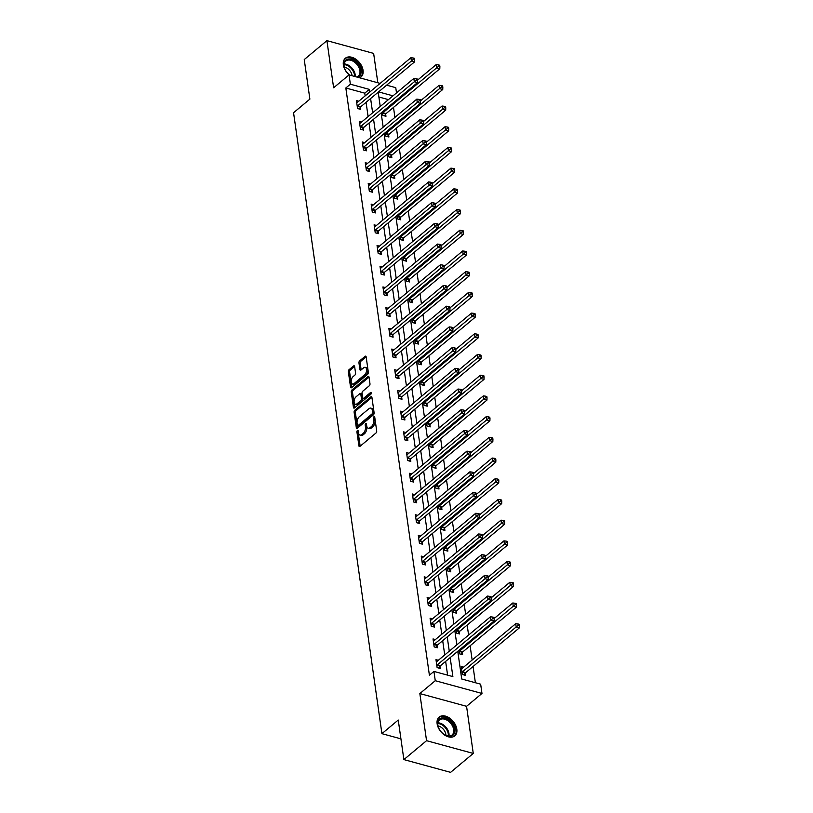 <?xml version="1.0" encoding="UTF-8"?>
<svg xmlns="http://www.w3.org/2000/svg" width="813" height="813" viewBox="0 0 813 813"><rect width="100%" height="100%" fill="white"/><g stroke="black" fill="none" stroke-linecap="round" stroke-linejoin="round"><path stroke-width="1.22" d="M357.415 430.534A1.077 0.589 -74.7 0 0 356.927 431.967L358.899 445.809A1.535 0.843 -74.7 0 0 359.376 446.55A1.535 0.843 -74.7 0 0 359.966 446.367L375.992 433.004A1.535 0.843 -74.7 0 0 376.693 430.961L374.732 417.12A1.077 0.589 -74.7 0 0 373.482 418.156L373.736 419.945A4.919 2.703 -74.7 0 1 371.48 426.49L370.149 427.608A4.919 2.703 -74.7 0 1 368.259 428.187A4.919 2.703 -74.7 0 1 366.704 425.809L366.45 424.02A1.077 0.589 -74.7 0 0 365.2 425.057L365.454 426.855A4.919 2.703 -74.7 0 1 363.208 433.4L361.866 434.508A4.919 2.703 -74.7 0 1 359.976 435.087A4.919 2.703 -74.7 0 1 358.421 432.719L358.167 430.931A1.077 0.589 -74.7 0 0 357.415 430.534M358.259 431.561A1.077 0.589 -74.7 0 0 358.187 432.313L360.159 446.154A1.535 0.843 -74.7 0 0 360.169 446.205M374.823 417.75A1.077 0.589 -74.7 0 0 374.742 418.502L374.996 420.291L373.736 419.945M366.541 424.66A1.077 0.589 -74.7 0 0 366.47 425.402L366.724 427.201L365.454 426.855M359.661 77.814A12.215 8.028 50.2 0 0 361.033 76.981A12.215 8.028 50.2 0 0 363.055 70.284A12.215 8.028 50.2 0 0 355.759 59.166A12.215 8.028 50.2 0 0 345.383 58.221A12.215 8.028 50.2 0 0 343.36 64.908A12.215 8.028 50.2 0 0 349.255 74.969M437.13 723.804A12.215 8.028 50.2 0 0 444.426 734.932A12.215 8.028 50.2 0 0 454.802 735.867A12.215 8.028 50.2 0 0 456.825 729.18A12.215 8.028 50.2 0 0 449.528 718.052A12.215 8.028 50.2 0 0 439.152 717.107A12.215 8.028 50.2 0 0 437.13 723.804M354.631 366.511A1.535 0.843 -74.7 0 0 354.143 365.769A1.535 0.843 -74.7 0 0 353.553 365.952L349.062 369.691A1.535 0.843 -74.7 0 0 348.35 371.744L350.545 387.12A1.535 0.843 -74.7 0 0 351.023 387.852A1.535 0.843 -74.7 0 0 351.612 387.679L367.639 374.315A1.535 0.843 -74.7 0 0 368.34 372.263L366.155 356.897A1.535 0.843 -74.7 0 0 365.667 356.155A1.535 0.843 -74.7 0 0 365.078 356.328L359.651 360.86A1.535 0.843 -74.7 0 0 358.95 362.903L359.885 369.488A1.535 0.843 -74.7 0 0 360.372 370.23A1.535 0.843 -74.7 0 0 360.962 370.047L363.655 367.801A4.116 2.256 -74.7 0 1 365.23 367.313A4.116 2.256 -74.7 0 1 366.561 370.545A4.116 2.256 -74.7 0 1 364.641 374.773L354.092 383.573A4.116 2.256 -74.7 0 1 352.517 384.051A4.116 2.256 -74.7 0 1 351.186 380.819A4.116 2.256 -74.7 0 1 353.106 376.602L354.864 375.128A1.535 0.843 -74.7 0 0 355.566 373.086L354.631 366.511M365.159 95.883L364.773 93.16L345.83 87.987L350.362 84.206L349.041 74.908L380.128 83.393M403.878 759.596L426.551 740.684L473.268 753.438L450.595 772.35L403.878 759.596L398.248 720.044L381.917 733.661L293.554 112.733L309.875 99.115L304.245 59.562L326.917 40.65L333.625 87.774L349.041 74.908M473.268 753.438L466.56 706.314L419.843 693.57L426.551 740.684M419.843 693.57L435.26 680.705L433.939 671.416L452.871 676.589L450.178 657.615M345.83 87.987L429.396 675.197L433.939 671.416M354.824 410.219A1.535 0.843 -74.7 0 0 354.122 412.262L356.307 427.638A1.535 0.843 -74.7 0 0 356.795 428.38A1.535 0.843 -74.7 0 0 357.385 428.197L373.411 414.833A1.535 0.843 -74.7 0 0 374.112 412.78L371.927 397.415A1.535 0.843 -74.7 0 0 371.439 396.673A1.535 0.843 -74.7 0 0 370.85 396.856L354.824 410.219L356.084 410.565A1.535 0.843 -74.7 0 0 355.383 412.608L357.568 427.984A1.535 0.843 -74.7 0 0 357.578 428.034M353.421 407.374L351.236 391.998A1.535 0.843 -74.7 0 1 351.938 389.955L367.964 376.592A1.535 0.843 -74.7 0 1 368.553 376.409A1.535 0.843 -74.7 0 1 369.041 377.151L369.976 383.736A1.535 0.843 -74.7 0 1 369.275 385.779L362.771 391.195A1.535 0.843 -74.7 0 0 362.07 393.238L362.689 397.608A1.535 0.843 -74.7 0 0 363.177 398.35A1.535 0.843 -74.7 0 0 363.767 398.167L370.535 392.527A1.077 0.589 -74.7 0 1 370.789 394.346L354.498 407.933A1.535 0.843 -74.7 0 1 353.909 408.116A1.535 0.843 -74.7 0 1 353.421 407.374L354.692 407.72L352.496 392.344L351.236 391.998M377.821 82.763L373.634 53.404L326.917 40.65M381.917 733.661L400.921 738.844M447.597 675.146L445.646 661.396M444.721 654.953L442.699 640.695M441.774 634.252L439.752 619.984M438.827 613.541L436.805 599.283M435.88 592.84L433.857 578.571M432.933 572.128L430.91 557.86M429.986 551.427L427.963 537.159M427.038 530.716L425.016 516.448M424.091 510.005L422.069 495.747M421.144 489.304L419.122 475.036M418.207 468.593L416.175 454.335M415.26 447.892L413.228 433.624M412.313 427.181L410.28 412.923M409.366 406.48L407.333 392.212M406.419 385.769L404.386 371.511M403.472 365.067L401.439 350.799M400.524 344.356L398.492 330.098M397.577 323.655L395.545 309.387M394.63 302.944L392.598 288.686M391.683 282.243L389.651 267.975M388.736 261.532L386.703 247.264M385.789 240.831L383.756 226.563M382.842 220.12L380.809 205.852M379.895 199.409L377.862 185.151M376.947 178.708L374.915 164.439M374 157.996L371.968 143.738M371.053 137.295L369.021 123.027M368.106 116.584L366.074 102.326M438.329 660.288L435.981 659.648L437.12 667.605L440.28 668.469L439.975 666.325M435.382 639.577L433.034 638.937L434.172 646.904L437.333 647.768L437.028 645.613M432.435 618.876L430.087 618.236L431.225 626.193L434.386 627.057L434.081 624.912M429.488 598.165L427.14 597.525L428.278 605.492L431.439 606.356L431.134 604.201M426.54 577.464L424.193 576.824L425.331 584.781L428.492 585.645L428.187 583.5M423.593 556.753L421.256 556.112L422.384 564.08L425.545 564.944L425.24 562.789M420.656 536.052L418.309 535.411L419.437 543.369L422.597 544.232L422.293 542.088M417.709 515.34L415.362 514.7L416.49 522.668L419.65 523.521L419.345 521.377M414.762 494.639L412.415 493.989L413.543 501.956L416.703 502.82L416.398 500.676M411.815 473.928L409.467 473.288L410.595 481.255L413.756 482.109L413.451 479.965M408.868 453.217L406.52 452.577L407.648 460.544L410.809 461.408L410.504 459.254M405.921 432.516L403.573 431.876L404.701 439.843L407.862 440.697L407.557 438.553M402.974 411.805L400.626 411.165L401.754 419.132L404.915 419.996L404.61 417.841M400.026 391.104L397.679 390.464L398.807 398.421L401.968 399.285L401.663 397.14M397.079 370.393L394.732 369.752L395.86 377.72L399.02 378.584L398.716 376.429M394.132 349.692L391.785 349.051L392.913 357.009L396.073 357.872L395.768 355.728M391.185 328.98L388.838 328.34L389.966 336.308L393.126 337.171L392.821 335.017M388.238 308.279L385.89 307.639L387.018 315.596L390.179 316.46L389.874 314.316M385.291 287.568L382.943 286.928L384.071 294.895L387.232 295.759L386.927 293.605M382.344 266.867L379.996 266.227L381.124 274.184L384.285 275.048L383.98 272.904M379.397 246.156L377.049 245.516L378.177 253.483L381.338 254.347L381.033 252.193M376.449 225.455L374.102 224.815L375.23 232.772L378.391 233.636L378.086 231.492M373.502 204.744L371.155 204.104L372.283 212.071L375.443 212.925L375.139 210.78M370.555 184.033L368.208 183.392L369.336 191.36L372.496 192.224L372.191 190.069M367.608 163.332L365.261 162.691L366.389 170.659L369.549 171.513L369.244 169.368M364.661 142.621L362.313 141.98L363.441 149.948L366.602 150.812L366.297 148.657M361.714 121.92L359.366 121.279L360.494 129.247L363.655 130.1L363.35 127.956M358.767 101.208L356.419 100.568L357.547 108.536L360.708 109.399L360.403 107.245M475.381 682.727L473.064 666.477M472.15 660.034L470.117 645.776M468.593 635.044L467.17 625.065M465.646 614.343L464.223 604.364M462.699 593.632L461.276 583.653M459.752 572.931L458.329 562.952M456.804 552.22L455.382 542.241M453.857 531.509L452.435 521.54M450.91 510.808L449.487 500.828M447.963 490.097L446.54 480.127M445.016 469.396L443.593 459.416M442.069 448.685L440.646 438.705M439.122 427.984L437.709 418.004M436.175 407.272L434.762 397.293M433.227 386.571L431.815 376.592M430.28 365.86L428.868 355.881M427.333 345.159L425.921 335.18M424.386 324.448L422.973 314.468M421.439 303.747L420.026 293.767M418.492 283.036L417.079 273.056M415.545 262.335L414.132 252.355M412.598 241.624L411.185 231.644M409.65 220.912L408.238 210.943M406.703 200.211L405.291 190.232M403.756 179.5L402.344 169.531M400.809 158.799L399.396 148.82M397.862 138.088L396.449 128.108M394.915 117.387L393.502 107.407M388.451 99.613L378.888 97.011M463.593 667.178L461.245 666.538L462.373 674.505L465.534 675.369L465.229 673.215M458.928 650.309L459.426 653.794L462.587 654.658L462.282 652.514M455.981 629.608L456.479 633.093L459.64 633.947L459.335 631.803M453.034 608.896L453.532 612.382L456.693 613.246L456.388 611.091M450.087 588.195L450.585 591.681L453.745 592.535L453.441 590.39M447.14 567.484L447.638 570.97L450.798 571.834L450.493 569.679M444.193 546.783L444.691 550.269L447.851 551.123L447.546 548.978M441.246 526.072L441.744 529.558L444.904 530.422L444.599 528.267M438.309 505.371L438.796 508.847L441.957 509.71L441.652 507.566M435.362 484.66L435.849 488.146L439.01 489.009L438.705 486.855M432.414 463.949L432.902 467.434L436.063 468.298L435.758 466.154M429.467 443.248L429.955 446.733L433.116 447.597L432.811 445.443M426.52 422.536L427.008 426.022L430.168 426.886L429.864 424.742M423.573 401.835L424.061 405.321L427.221 406.185L426.916 404.031M420.626 381.124L421.114 384.61L424.274 385.474L423.969 383.33M417.679 360.423L418.167 363.909L421.327 364.763L421.022 362.618M414.732 339.712L415.219 343.198L418.38 344.062L418.075 341.917M411.785 319.011L412.272 322.497L415.433 323.35L415.128 321.206M408.837 298.3L409.325 301.786L412.486 302.649L412.181 300.495M405.89 277.599L406.378 281.085L409.539 281.938L409.234 279.794M402.943 256.888L403.431 260.373L406.591 261.237L406.287 259.083M399.996 236.187L400.494 239.662L403.644 240.526L403.339 238.382M397.049 215.475L397.547 218.961L400.697 219.825L400.392 217.671M394.102 194.774L394.6 198.25L397.75 199.114L397.445 196.97M391.155 174.063L391.653 177.549L394.803 178.413L394.498 176.258M388.208 153.352L388.705 156.838L391.856 157.702L391.551 155.557M385.26 132.651L385.758 136.137L388.909 137.001L388.604 134.846M382.313 111.94L382.811 115.426L385.962 116.289L385.657 114.145M386.632 85.172L395.758 87.662L396.51 92.895M457.77 651.284L461.713 678.997L480.656 684.17L481.977 693.459L435.26 680.705M466.56 706.314L481.977 693.459M369.691 92.103L369.305 89.369L350.362 84.206M449.264 651.172L447.231 636.904M446.317 630.471L444.284 616.203M443.37 609.76L441.337 595.492M440.422 589.049L438.39 574.791M437.475 568.348L435.443 554.08M434.528 547.637L432.496 533.379M431.581 526.936L429.549 512.668M428.634 506.225L426.601 491.967M425.687 485.524L423.654 471.255M422.74 464.812L420.707 450.554M419.793 444.111L417.76 429.843M416.845 423.4L414.813 409.142M413.898 402.699L411.866 388.431M410.951 381.988L408.919 367.72M408.004 361.287L405.972 347.019M405.057 340.576L403.024 326.308M402.11 319.865L400.077 305.607M399.163 299.164L397.13 284.896M396.216 278.453L394.183 264.195M393.268 257.751L391.236 243.483M390.321 237.04L388.289 222.782M387.374 216.339L385.342 202.071M384.427 195.628L382.395 181.37M381.48 174.927L379.447 160.659M378.533 154.216L376.5 139.958M375.586 133.515L373.553 119.247M372.639 112.804L370.606 98.546M378.208 92.204L380.23 106.473M381.155 112.916L383.177 127.174M384.092 133.617L386.124 147.885M387.039 154.328L389.071 168.586M389.986 175.029L392.018 189.297M392.933 195.74L394.966 209.998M395.88 216.441L397.913 230.709M398.827 237.152L400.86 251.42M401.774 257.853L403.807 272.121M404.722 278.564L406.754 292.832M407.669 299.275L409.701 313.533M410.616 319.976L412.648 334.245M413.563 340.688L415.595 354.946M416.51 361.389L418.543 375.657M419.457 382.1L421.49 396.358M422.404 402.801L424.437 417.069M425.351 423.512L427.384 437.77M428.299 444.213L430.331 458.481M431.246 464.924L433.278 479.182M434.193 485.625L436.225 499.893M437.14 506.336L439.172 520.605M440.087 527.037L442.12 541.306M443.034 547.749L445.067 562.017M445.981 568.46L448.014 582.718M448.928 589.161L450.961 603.429M451.876 609.872L453.908 624.13M454.823 630.573L456.855 644.841M392.984 95.832L378.573 91.899M364.773 93.16L369.305 89.369M359.976 435.087L361.246 435.433A4.919 2.703 -74.7 0 0 363.126 434.853L361.866 434.508M366.724 427.201A4.919 2.703 -74.7 0 1 364.468 433.746L363.126 434.853M368.259 428.187L369.519 428.532A4.919 2.703 -74.7 0 0 371.409 427.953L370.149 427.608M374.996 420.291A4.919 2.703 -74.7 0 1 372.74 426.835L371.409 427.953M371.917 397.354L356.084 410.565M357.354 425.158A1.077 0.589 -74.7 0 0 358.106 425.555L372.171 413.827A1.077 0.589 -74.7 0 0 372.659 412.394L372.395 410.504A4.919 2.703 -74.7 0 0 370.84 408.136A4.919 2.703 -74.7 0 0 368.95 408.705L359.336 416.723A4.919 2.703 -74.7 0 0 357.08 423.268L357.354 425.158M357.69 425.677L358.95 426.022A1.077 0.589 -74.7 0 0 359.366 425.9L358.106 425.555M370.84 408.136L372.1 408.482A4.919 2.703 -74.7 0 1 373.655 410.85L373.919 412.74A1.077 0.589 -74.7 0 1 373.431 414.173L359.366 425.9M369.031 377.1L353.208 390.301A1.535 0.843 -74.7 0 0 352.496 392.344M363.177 398.35L364.437 398.695A1.535 0.843 -74.7 0 0 365.027 398.512L371.287 393.289M356.033 396.825A4.116 2.256 -74.7 0 0 354.112 401.043A4.116 2.256 -74.7 0 0 355.444 404.274A4.116 2.256 -74.7 0 0 357.019 403.787L360.738 400.687A1.535 0.843 -74.7 0 0 361.439 398.644L360.82 394.285A1.535 0.843 -74.7 0 0 360.342 393.543A1.535 0.843 -74.7 0 0 359.742 393.726L356.033 396.825M355.444 404.274L356.704 404.62A4.116 2.256 -74.7 0 0 358.289 404.132L357.019 403.787M360.342 393.543L361.602 393.888A1.535 0.843 -74.7 0 1 362.09 394.63L362.71 398.99A1.535 0.843 -74.7 0 1 361.998 401.033L358.289 404.132M352.517 384.051L353.777 384.397A4.116 2.256 -74.7 0 0 355.362 383.909L354.092 383.573M365.23 367.313L366.49 367.659A4.116 2.256 -74.7 0 1 367.822 370.891A4.116 2.256 -74.7 0 1 365.901 375.118L355.362 383.909M366.145 356.836L360.911 361.206A1.535 0.843 -74.7 0 0 360.21 363.248L361.145 369.834A1.535 0.843 -74.7 0 0 361.155 369.885M354.62 366.45L350.322 370.037A1.535 0.843 -74.7 0 0 349.62 372.09L351.805 387.455A1.535 0.843 -74.7 0 0 351.816 387.516M464.091 674.973L465.351 673.022A1.565 0.864 105.3 0 1 465.676 672.646L519.365 627.87L516.204 627.006L515.727 623.693L462.048 668.469A1.565 0.864 105.3 0 1 461.693 668.652L461.55 668.682M462.069 672.351L462.191 672.168A1.565 0.864 105.3 0 1 462.516 671.782L518.186 625.288L519.446 625.634L519.263 624.303L518.003 623.957L518.186 625.288M515.727 623.693L518.003 623.957M519.446 625.634L519.365 627.87M437.262 664.892L440.412 665.756L494.101 620.98L490.95 620.116L437.262 664.892A1.565 0.864 -74.7 0 0 436.937 665.268L436.815 665.461M492.932 618.388L494.192 618.734L494.009 617.413L492.739 617.067L492.932 618.388L490.95 620.116L490.473 616.793L436.784 661.579A1.565 0.864 -74.7 0 1 436.439 661.762L436.296 661.792M440.412 665.756A1.565 0.864 -74.7 0 0 440.097 666.132L438.837 668.083M494.101 620.98L494.192 618.734M492.739 617.067L490.473 616.793M440.89 718.174A10.569 6.941 -129.8 0 1 452.993 724.627A10.569 6.941 -129.8 0 1 451.622 736.019A10.569 6.941 -129.8 0 1 444.935 734.952A10.569 6.941 -129.8 0 1 438.288 726.985A10.569 6.941 -129.8 0 1 440.89 718.174M444.752 734.85A9.786 6.433 50.2 0 0 450.768 735.735A9.786 6.433 50.2 0 0 452.069 734.993A9.786 6.433 50.2 0 0 451.428 724.251A9.786 6.433 50.2 0 0 440.829 719.21A9.786 6.433 50.2 0 0 439.528 719.952A9.786 6.433 50.2 0 0 438.359 727.178M438.024 725.958A7.703 5.061 -129.8 0 1 445.89 735.399M454.061 736.395A12.134 7.967 50.2 0 0 453.217 723.072A12.134 7.967 50.2 0 0 440.097 716.853A12.134 7.967 50.2 0 0 438.512 717.747M349.692 75.091A10.569 6.941 -129.8 0 1 344.509 68.089A10.569 6.941 -129.8 0 1 343.96 65.883A10.569 6.941 -129.8 0 1 351.206 59.247A10.569 6.941 -129.8 0 1 361.002 70.528A10.569 6.941 -129.8 0 1 357.537 77.235M356.592 76.971A9.786 6.433 50.2 0 0 358.299 76.097A9.786 6.433 50.2 0 0 359.915 70.741A9.786 6.433 50.2 0 0 354.072 61.818A9.786 6.433 50.2 0 0 345.759 61.066A9.786 6.433 50.2 0 0 344.133 66.432A9.786 6.433 50.2 0 0 344.58 68.292M344.245 67.073A7.703 5.061 -129.8 0 1 352.049 75.446A7.703 5.061 -129.8 0 1 352.08 75.741M360.281 77.499A12.134 7.967 50.2 0 0 362.263 70.873A12.134 7.967 50.2 0 0 355.037 59.837A12.134 7.967 50.2 0 0 344.732 58.861M461.144 654.262L462.404 652.321A1.565 0.864 105.3 0 1 462.729 651.945L516.418 607.159L513.257 606.305L512.779 602.982L494.162 618.51M459.121 651.65L459.243 651.457A1.565 0.864 105.3 0 1 459.569 651.081L515.239 604.577L516.499 604.923L516.316 603.602L515.056 603.256L515.239 604.577M512.779 602.982L515.056 603.256M516.499 604.923L516.418 607.159M458.197 633.561L459.457 631.61A1.565 0.864 105.3 0 1 459.782 631.234L513.47 586.458L510.31 585.594L509.842 582.271L491.215 597.809M456.174 630.939L456.296 630.756A1.565 0.864 105.3 0 1 456.621 630.37L512.292 583.876L513.562 584.222L513.369 582.891L512.109 582.545L512.292 583.876M509.842 582.271L512.109 582.545M513.562 584.222L513.47 586.458M434.315 644.191L437.475 645.044L491.154 600.268L488.003 599.405L434.315 644.191A1.565 0.864 -74.7 0 0 433.99 644.567L433.868 644.75M489.985 597.687L491.245 598.033L491.062 596.701L489.792 596.356L489.985 597.687L488.003 599.405L487.526 596.092L433.837 640.868A1.565 0.864 -74.7 0 1 433.492 641.051L433.349 641.091M437.475 645.044A1.565 0.864 -74.7 0 0 437.15 645.431L435.89 647.372M491.154 600.268L491.245 598.033M489.792 596.356L487.526 596.092M431.368 623.48L434.528 624.343L488.207 579.557L485.056 578.704L431.368 623.48A1.565 0.864 -74.7 0 0 431.042 623.856L430.92 624.049M487.038 576.976L488.298 577.321L488.115 576L486.845 575.655L487.038 576.976L485.056 578.704L484.578 575.38L430.89 620.167A1.565 0.864 -74.7 0 1 430.544 620.349L430.402 620.38M434.528 624.343A1.565 0.864 -74.7 0 0 434.203 624.719L432.943 626.671M488.207 579.557L488.298 577.321M486.845 575.655L484.578 575.38M455.26 612.85L456.51 610.909A1.565 0.864 105.3 0 1 456.835 610.533L510.523 565.746L507.363 564.883L506.895 561.57L488.267 577.098M453.227 610.238L453.349 610.045A1.565 0.864 105.3 0 1 453.674 609.669L509.345 563.165L510.615 563.511L510.422 562.179L509.162 561.844L509.345 563.165M506.895 561.57L509.162 561.844M510.615 563.511L510.523 565.746M452.313 592.149L453.563 590.197A1.565 0.864 105.3 0 1 453.888 589.821L507.576 545.045L504.416 544.182L503.948 540.858L485.32 556.397M450.28 589.527L450.402 589.344A1.565 0.864 105.3 0 1 450.727 588.958L506.397 542.464L507.668 542.81L507.475 541.478L506.214 541.133L506.397 542.464M503.948 540.858L506.214 541.133M507.668 542.81L507.576 545.045M449.365 571.437L450.615 569.496A1.565 0.864 105.3 0 1 450.941 569.12L504.629 524.334L501.469 523.47L501.001 520.157L482.373 535.686M447.333 568.826L447.455 568.633A1.565 0.864 105.3 0 1 447.78 568.257L503.45 521.753L504.721 522.098L504.527 520.767L503.267 520.422L503.45 521.753M501.001 520.157L503.267 520.422M504.721 522.098L504.629 524.334M428.421 602.779L431.581 603.632L485.259 558.856L482.109 557.992L428.421 602.779A1.565 0.864 -74.7 0 0 428.095 603.155L427.973 603.337M484.091 556.275L485.351 556.62L485.168 555.289L483.898 554.944L484.091 556.275L482.109 557.992L481.631 554.679L427.943 599.455A1.565 0.864 -74.7 0 1 427.597 599.638L427.455 599.679M431.581 603.632A1.565 0.864 -74.7 0 0 431.256 604.018L429.996 605.959M485.259 558.856L485.351 556.62M483.898 554.944L481.631 554.679M425.473 582.067L428.634 582.931L482.312 538.145L479.162 537.291L425.473 582.067A1.565 0.864 -74.7 0 0 425.148 582.443L425.026 582.636M481.144 535.564L482.404 535.909L482.221 534.588L480.95 534.243L481.144 535.564L479.162 537.291L478.684 533.968L424.996 578.744A1.565 0.864 -74.7 0 1 424.65 578.937L424.508 578.968M428.634 582.931A1.565 0.864 -74.7 0 0 428.309 583.307L427.049 585.248M482.312 538.145L482.404 535.909M480.95 534.243L478.684 533.968M422.526 561.356L425.687 562.22L479.365 517.444L476.215 516.58L422.526 561.356A1.565 0.864 -74.7 0 0 422.201 561.742L422.079 561.925M478.196 514.863L479.457 515.208L479.274 513.877L478.003 513.531L478.196 514.863L476.215 516.58L475.737 513.267L422.049 558.043A1.565 0.864 -74.7 0 1 421.703 558.226L421.561 558.257M425.687 562.22A1.565 0.864 -74.7 0 0 425.362 562.596L424.101 564.547M479.365 517.444L479.457 515.208M478.003 513.531L475.737 513.267M446.418 550.736L447.668 548.785A1.565 0.864 105.3 0 1 447.993 548.409L501.682 503.633L498.521 502.769L498.054 499.446L479.426 514.985M444.386 548.114L444.508 547.921A1.565 0.864 105.3 0 1 444.833 547.545L500.503 501.052L501.773 501.387L501.58 500.066L500.32 499.721L500.503 501.052M498.054 499.446L500.32 499.721M501.773 501.387L501.682 503.633M419.579 540.655L422.74 541.519L476.418 496.733L473.268 495.879L419.579 540.655A1.565 0.864 -74.7 0 0 419.254 541.031L419.132 541.224M475.249 494.152L476.509 494.497L476.327 493.176L475.066 492.83L475.249 494.152L473.268 495.879L472.79 492.556L419.102 537.332A1.565 0.864 -74.7 0 1 418.756 537.525L418.614 537.556M422.74 541.519A1.565 0.864 -74.7 0 0 422.414 541.895L421.154 543.836M476.418 496.733L476.509 494.497M475.066 492.83L472.79 492.556M443.471 530.025L444.721 528.084A1.565 0.864 105.3 0 1 445.046 527.698L498.735 482.922L495.574 482.058L495.107 478.745L476.479 494.274M441.439 527.413L441.561 527.22A1.565 0.864 105.3 0 1 441.886 526.844L497.556 480.341L498.826 480.686L498.633 479.355L497.373 479.009L497.556 480.341M495.107 478.745L497.373 479.009M498.826 480.686L498.735 482.922M416.632 519.944L419.793 520.808L473.481 476.032L470.321 475.168L416.632 519.944A1.565 0.864 -74.7 0 0 416.307 520.33L416.185 520.513M472.302 473.451L473.562 473.796L473.379 472.465L472.119 472.119L472.302 473.451L470.321 475.168L469.843 471.845L416.154 516.631A1.565 0.864 -74.7 0 1 415.809 516.814L415.667 516.844M419.793 520.808A1.565 0.864 -74.7 0 0 419.467 521.184L418.207 523.135M473.481 476.032L473.562 473.796M472.119 472.119L469.843 471.845M440.524 509.324L441.774 507.373A1.565 0.864 105.3 0 1 442.099 506.997L495.788 462.221L492.627 461.357L492.16 458.034L473.532 473.573M438.492 506.702L438.614 506.509A1.565 0.864 105.3 0 1 438.939 506.133L494.609 459.63L495.879 459.975L495.686 458.654L494.426 458.308L494.609 459.63M492.16 458.034L494.426 458.308M495.879 459.975L495.788 462.221M413.685 499.243L416.845 500.107L470.534 455.321L467.373 454.457L413.685 499.243A1.565 0.864 -74.7 0 0 413.36 499.619L413.238 499.812M469.355 452.739L470.615 453.085L470.432 451.764L469.172 451.418L469.355 452.739L467.373 454.457L466.896 451.144L413.207 495.92A1.565 0.864 -74.7 0 1 412.862 496.113L412.719 496.143M416.845 500.107A1.565 0.864 -74.7 0 0 416.52 500.483L415.26 502.424M470.534 455.321L470.615 453.085M469.172 451.418L466.896 451.144M437.577 488.613L438.827 486.672A1.565 0.864 105.3 0 1 439.152 486.286L492.841 441.51L489.68 440.646L489.213 437.333L470.585 452.861M435.544 485.991L435.666 485.808A1.565 0.864 105.3 0 1 435.992 485.432L491.662 438.929L492.932 439.274L492.739 437.943L491.479 437.597L491.662 438.929M489.213 437.333L491.479 437.597M492.932 439.274L492.841 441.51M410.738 478.532L413.898 479.396L467.587 434.62L464.426 433.756L410.738 478.532A1.565 0.864 -74.7 0 0 410.413 478.918L410.291 479.101M466.408 432.038L467.668 432.384L467.485 431.053L466.225 430.707L466.408 432.038L464.426 433.756L463.949 430.433L410.27 475.219A1.565 0.864 -74.7 0 1 409.915 475.402L409.772 475.432M413.898 479.396A1.565 0.864 -74.7 0 0 413.573 479.772L412.313 481.723M467.587 434.62L467.668 432.384M466.225 430.707L463.949 430.433M434.63 467.912L435.88 465.961A1.565 0.864 105.3 0 1 436.205 465.585L489.893 420.809L486.733 419.945L486.265 416.622L467.638 432.16M432.597 465.29L432.719 465.097A1.565 0.864 105.3 0 1 433.044 464.721L488.715 418.217L489.985 418.563L489.792 417.242L488.532 416.896L488.715 418.217M486.265 416.622L488.532 416.896M489.985 418.563L489.893 420.809M407.791 457.831L410.951 458.695L464.64 413.908L461.479 413.045L407.791 457.831A1.565 0.864 -74.7 0 0 407.465 458.207L407.343 458.4M463.461 411.327L464.721 411.673L464.538 410.341L463.278 410.006L463.461 411.327L461.479 413.045L461.001 409.732L407.323 454.508A1.565 0.864 -74.7 0 1 406.967 454.701L406.825 454.731M410.951 458.695A1.565 0.864 -74.7 0 0 410.626 459.071L409.366 461.012M464.64 413.908L464.721 411.673M463.278 410.006L461.001 409.732M431.683 447.201L432.933 445.26A1.565 0.864 105.3 0 1 433.258 444.874L486.946 400.098L483.786 399.234L483.318 395.921L464.69 411.449M429.65 444.579L429.772 444.396A1.565 0.864 105.3 0 1 430.097 444.02L485.768 397.516L487.038 397.862L486.845 396.531L485.585 396.185L485.768 397.516M483.318 395.921L485.585 396.185M487.038 397.862L486.946 400.098M404.844 437.12L408.004 437.983L461.693 393.207L458.532 392.344L404.844 437.12A1.565 0.864 -74.7 0 0 404.518 437.496L404.396 437.689M460.514 390.626L461.774 390.972L461.591 389.64L460.331 389.295L460.514 390.626L458.532 392.344L458.054 389.021L404.376 433.807A1.565 0.864 -74.7 0 1 404.02 433.99L403.878 434.02M408.004 437.983A1.565 0.864 -74.7 0 0 407.679 438.359L406.419 440.311M461.693 393.207L461.774 390.972M460.331 389.295L458.054 389.021M428.736 426.5L429.986 424.549A1.565 0.864 105.3 0 1 430.311 424.173L483.999 379.386L480.839 378.533L480.371 375.21L461.743 390.738M426.703 423.878L426.825 423.685A1.565 0.864 105.3 0 1 427.15 423.309L482.82 376.805L484.091 377.151L483.898 375.83L482.637 375.484L482.82 376.805M480.371 375.21L482.637 375.484M484.091 377.151L483.999 379.386M401.896 416.419L405.057 417.282L458.745 372.496L455.585 371.632L401.896 416.419A1.565 0.864 -74.7 0 0 401.571 416.795L401.449 416.988M457.567 369.915L458.827 370.261L458.644 368.929L457.384 368.584L457.567 369.915L455.585 371.632L455.107 368.319L401.429 413.095A1.565 0.864 -74.7 0 1 401.073 413.289L400.931 413.319M405.057 417.282A1.565 0.864 -74.7 0 0 404.732 417.658L403.472 419.599M458.745 372.496L458.827 370.261M457.384 368.584L455.107 368.319M425.788 405.789L427.038 403.848A1.565 0.864 105.3 0 1 427.364 403.461L481.052 358.685L477.892 357.822L477.424 354.509L458.796 370.037M423.756 403.167L423.878 402.984A1.565 0.864 105.3 0 1 424.203 402.598L479.873 356.104L481.144 356.45L480.95 355.118L479.69 354.773L479.873 356.104M477.424 354.509L479.69 354.773M481.144 356.45L481.052 358.685M398.949 395.707L402.11 396.571L455.798 351.795L452.638 350.931L398.949 395.707A1.565 0.864 -74.7 0 0 398.624 396.083L398.502 396.277M454.619 349.214L455.88 349.549L455.697 348.228L454.437 347.883L454.619 349.214L452.638 350.931L452.16 347.608L398.482 392.394A1.565 0.864 -74.7 0 1 398.126 392.577L397.984 392.608M402.11 396.571A1.565 0.864 -74.7 0 0 401.785 396.947L400.524 398.898M455.798 351.795L455.88 349.549M454.437 347.883L452.16 347.608M422.841 385.077L424.091 383.136A1.565 0.864 105.3 0 1 424.416 382.76L478.105 337.974L474.944 337.121L474.477 333.797L455.849 349.326M420.809 382.466L420.931 382.273A1.565 0.864 105.3 0 1 421.256 381.897L476.926 335.393L478.196 335.739L478.003 334.417L476.743 334.072L476.926 335.393M474.477 333.797L476.743 334.072M478.196 335.739L478.105 337.974M396.002 375.006L399.163 375.86L452.851 331.084L449.691 330.22L396.002 375.006A1.565 0.864 -74.7 0 0 395.677 375.382L395.555 375.576M451.672 328.503L452.932 328.848L452.75 327.517L451.489 327.172L451.672 328.503L449.691 330.22L449.213 326.907L395.535 371.683A1.565 0.864 -74.7 0 1 395.179 371.866L395.037 371.907M399.163 375.86A1.565 0.864 -74.7 0 0 398.837 376.246L397.577 378.187M452.851 331.084L452.932 328.848M451.489 327.172L449.213 326.907M419.894 364.376L421.144 362.425A1.565 0.864 105.3 0 1 421.469 362.049L475.158 317.273L471.997 316.409L471.53 313.096L452.902 328.625M417.862 361.755L417.984 361.572A1.565 0.864 105.3 0 1 418.309 361.185L473.979 314.692L475.249 315.038L475.056 313.706L473.796 313.361L473.979 314.692M471.53 313.096L473.796 313.361M475.249 315.038L475.158 317.273M393.055 354.295L396.216 355.159L449.904 310.383L446.744 309.519L393.055 354.295A1.565 0.864 -74.7 0 0 392.73 354.671L392.608 354.864M448.725 307.792L449.996 308.137L449.802 306.816L448.542 306.471L448.725 307.792L446.744 309.519L446.276 306.196L392.588 350.982A1.565 0.864 -74.7 0 1 392.232 351.165L392.09 351.196M396.216 355.159A1.565 0.864 -74.7 0 0 395.89 355.535L394.63 357.486M449.904 310.383L449.996 308.137M448.542 306.471L446.276 306.196M416.947 343.665L418.197 341.724A1.565 0.864 105.3 0 1 418.522 341.348L472.211 296.562L469.05 295.708L468.583 292.385L449.955 307.914M414.915 341.054L415.036 340.86A1.565 0.864 105.3 0 1 415.362 340.484L471.032 293.981L472.302 294.326L472.109 293.005L470.849 292.66L471.032 293.981M468.583 292.385L470.849 292.66M472.302 294.326L472.211 296.562M390.108 333.594L393.268 334.448L446.957 289.672L443.796 288.808L390.108 333.594A1.565 0.864 -74.7 0 0 389.783 333.97L389.661 334.153M445.778 287.091L447.048 287.436L446.855 286.105L445.595 285.759L445.778 287.091L443.796 288.808L443.329 285.495L389.64 330.271A1.565 0.864 -74.7 0 1 389.285 330.454L389.142 330.495M393.268 334.448A1.565 0.864 -74.7 0 0 392.943 334.834L391.693 336.775M446.957 289.672L447.048 287.436M445.595 285.759L443.329 285.495M414 322.964L415.25 321.013A1.565 0.864 105.3 0 1 415.575 320.637L469.264 275.861L466.103 274.997L465.636 271.674L447.008 287.213M411.967 320.342L412.089 320.159A1.565 0.864 105.3 0 1 412.415 319.773L468.085 273.28L469.355 273.625L469.162 272.294L467.902 271.949L468.085 273.28M465.636 271.674L467.902 271.949M469.355 273.625L469.264 275.861M387.161 312.883L390.321 313.747L444.01 268.961L440.849 268.107L387.161 312.883A1.565 0.864 -74.7 0 0 386.836 313.259L386.714 313.452M442.831 266.379L444.101 266.725L443.908 265.404L442.648 265.058L442.831 266.379L440.849 268.107L440.382 264.784L386.693 309.57A1.565 0.864 -74.7 0 1 386.338 309.753L386.195 309.783M390.321 313.747A1.565 0.864 -74.7 0 0 389.996 314.123L388.746 316.074M444.01 268.961L444.101 266.725M442.648 265.058L440.382 264.784M411.053 302.253L412.303 300.312A1.565 0.864 105.3 0 1 412.628 299.936L466.316 255.15L463.156 254.286L462.688 250.973L444.061 266.501M409.02 299.641L409.142 299.448A1.565 0.864 105.3 0 1 409.467 299.072L465.148 252.569L466.408 252.914L466.215 251.583L464.955 251.247L465.148 252.569M462.688 250.973L464.955 251.247M466.408 252.914L466.316 255.15M384.214 292.182L387.374 293.036L441.063 248.26L437.902 247.396L384.214 292.182A1.565 0.864 -74.7 0 0 383.888 292.558L383.766 292.741M439.884 245.678L441.154 246.024L440.961 244.693L439.701 244.347L439.884 245.678L437.902 247.396L437.435 244.083L383.746 288.859A1.565 0.864 -74.7 0 1 383.39 289.042L383.248 289.082M387.374 293.036A1.565 0.864 -74.7 0 0 387.049 293.422L385.799 295.363M441.063 248.26L441.154 246.024M439.701 244.347L437.435 244.083M408.106 281.552L409.356 279.601A1.565 0.864 105.3 0 1 409.681 279.225L463.369 234.449L460.209 233.585L459.741 230.262L441.113 245.8M406.073 278.93L406.195 278.747A1.565 0.864 105.3 0 1 406.52 278.361L462.201 231.868L463.461 232.213L463.268 230.882L462.008 230.536L462.201 231.868M459.741 230.262L462.008 230.536M463.461 232.213L463.369 234.449M381.267 271.471L384.427 272.335L438.116 227.549L434.955 226.695L381.267 271.471A1.565 0.864 -74.7 0 0 380.941 271.847L380.819 272.04M436.937 224.967L438.207 225.313L438.014 223.992L436.754 223.646L436.937 224.967L434.955 226.695L434.488 223.372L380.799 268.148A1.565 0.864 -74.7 0 1 380.443 268.341L380.301 268.371M384.427 272.335A1.565 0.864 -74.7 0 0 384.102 272.711L382.852 274.652M438.116 227.549L438.207 225.313M436.754 223.646L434.488 223.372M405.159 260.841L406.409 258.9A1.565 0.864 105.3 0 1 406.734 258.524L460.422 213.738L457.262 212.874L456.794 209.561L438.166 225.089M403.126 258.229L403.248 258.036A1.565 0.864 105.3 0 1 403.573 257.66L459.254 211.156L460.514 211.502L460.321 210.171L459.06 209.825L459.254 211.156M456.794 209.561L459.06 209.825M460.514 211.502L460.422 213.738M378.319 250.76L381.48 251.624L435.168 206.848L432.008 205.984L378.319 250.76A1.565 0.864 -74.7 0 0 377.994 251.146L377.872 251.329M433.99 204.266L435.26 204.612L435.067 203.28L433.807 202.935L433.99 204.266L432.008 205.984L431.54 202.671L377.852 247.447A1.565 0.864 -74.7 0 1 377.496 247.63L377.354 247.66M381.48 251.624A1.565 0.864 -74.7 0 0 381.155 252L379.905 253.951M435.168 206.848L435.26 204.612M433.807 202.935L431.54 202.671M402.211 240.14L403.461 238.189A1.565 0.864 105.3 0 1 403.787 237.813L457.475 193.037L454.315 192.173L453.847 188.85L435.219 204.388M400.179 237.518L400.301 237.325A1.565 0.864 105.3 0 1 400.626 236.949L456.306 190.455L457.567 190.791L457.373 189.47L456.113 189.124L456.306 190.455M453.847 188.85L456.113 189.124M457.567 190.791L457.475 193.037M375.372 230.059L378.533 230.922L432.221 186.136L429.061 185.283L375.372 230.059A1.565 0.864 -74.7 0 0 375.047 230.435L374.925 230.628M431.042 183.555L432.313 183.901L432.12 182.579L430.86 182.234L431.042 183.555L429.061 185.283L428.593 181.96L374.905 226.736A1.565 0.864 -74.7 0 1 374.549 226.929L374.407 226.959M378.533 230.922A1.565 0.864 -74.7 0 0 378.208 231.299L376.958 233.24M432.221 186.136L432.313 183.901M430.86 182.234L428.593 181.96M399.264 219.429L400.514 217.488A1.565 0.864 105.3 0 1 400.839 217.101L454.528 172.326L451.367 171.462L450.9 168.149L432.272 183.677M397.232 216.817L397.354 216.624A1.565 0.864 105.3 0 1 397.679 216.248L453.359 169.744L454.619 170.09L454.426 168.758L453.166 168.413L453.359 169.744M450.9 168.149L453.166 168.413M454.619 170.09L454.528 172.326M372.425 209.348L375.586 210.211L429.274 165.435L426.114 164.572L372.425 209.348A1.565 0.864 -74.7 0 0 372.1 209.734L371.978 209.917M428.095 162.854L429.366 163.2L429.173 161.868L427.912 161.523L428.095 162.854L426.114 164.572L425.646 161.248L371.958 206.035A1.565 0.864 -74.7 0 1 371.602 206.217L371.46 206.248M375.586 210.211A1.565 0.864 -74.7 0 0 375.26 210.587L374.01 212.539M429.274 165.435L429.366 163.2M427.912 161.523L425.646 161.248M396.317 198.728L397.567 196.776A1.565 0.864 105.3 0 1 397.892 196.4L451.581 151.625L448.42 150.761L447.953 147.438L429.325 162.976M394.285 196.106L394.407 195.913A1.565 0.864 105.3 0 1 394.732 195.537L450.412 149.033L451.672 149.379L451.479 148.057L450.219 147.712L450.412 149.033M447.953 147.438L450.219 147.712M451.672 149.379L451.581 151.625M369.478 188.646L372.639 189.51L426.327 144.724L423.167 143.86L369.478 188.646A1.565 0.864 -74.7 0 0 369.153 189.023L369.031 189.216M425.148 142.143L426.419 142.488L426.225 141.157L424.965 140.822L425.148 142.143L423.167 143.86L422.699 140.547L369.011 185.323A1.565 0.864 -74.7 0 1 368.655 185.516L368.513 185.547M372.639 189.51A1.565 0.864 -74.7 0 0 372.313 189.886L371.063 191.827M426.327 144.724L426.419 142.488M424.965 140.822L422.699 140.547M393.37 178.017L394.62 176.075A1.565 0.864 105.3 0 1 394.945 175.689L448.634 130.913L445.473 130.05L445.006 126.737L426.378 142.265M391.338 175.395L391.46 175.212A1.565 0.864 105.3 0 1 391.785 174.836L447.465 128.332L448.725 128.678L448.532 127.346L447.272 127.001L447.465 128.332M445.006 126.737L447.272 127.001M448.725 128.678L448.634 130.913M366.531 167.935L369.691 168.799L423.38 124.023L420.219 123.159L366.531 167.935A1.565 0.864 -74.7 0 0 366.206 168.321L366.084 168.504M422.201 121.442L423.471 121.787L423.278 120.456L422.018 120.111L422.201 121.442L420.219 123.159L419.752 119.836L366.063 164.622A1.565 0.864 -74.7 0 1 365.708 164.805L365.565 164.836M369.691 168.799A1.565 0.864 -74.7 0 0 369.366 169.175L368.116 171.126M423.38 124.023L423.471 121.787M422.018 120.111L419.752 119.836M390.423 157.316L391.673 155.364A1.565 0.864 105.3 0 1 391.998 154.988L445.687 110.202L442.526 109.349L442.059 106.025L423.441 121.564M388.39 154.694L388.512 154.5A1.565 0.864 105.3 0 1 388.838 154.124L444.518 107.621L445.778 107.966L445.585 106.645L444.325 106.3L444.518 107.621M442.059 106.025L444.325 106.3M445.778 107.966L445.687 110.202M363.584 147.234L366.744 148.098L420.433 103.312L417.272 102.448L363.584 147.234A1.565 0.864 -74.7 0 0 363.259 147.61L363.137 147.803M419.254 100.731L420.524 101.076L420.331 99.745L419.071 99.399L419.254 100.731L417.272 102.448L416.805 99.135L363.116 143.911A1.565 0.864 -74.7 0 1 362.761 144.104L362.618 144.135M366.744 148.098A1.565 0.864 -74.7 0 0 366.419 148.474L365.169 150.415M420.433 103.312L420.524 101.076M419.071 99.399L416.805 99.135M387.476 136.604L388.726 134.663A1.565 0.864 105.3 0 1 389.051 134.277L442.739 89.501L439.579 88.637L439.111 85.324L420.494 100.853M385.453 133.982L385.565 133.799A1.565 0.864 105.3 0 1 385.89 133.423L441.571 86.92L442.831 87.265L442.638 85.934L441.378 85.589L441.571 86.92M439.111 85.324L441.378 85.589M442.831 87.265L442.739 89.501M360.637 126.523L363.797 127.387L417.486 82.611L414.325 81.747L360.637 126.523A1.565 0.864 -74.7 0 0 360.311 126.899L360.189 127.092M416.307 80.03L417.577 80.365L417.384 79.044L416.124 78.698L416.307 80.03L414.325 81.747L413.858 78.424L360.169 123.21A1.565 0.864 -74.7 0 1 359.813 123.393L359.671 123.424M363.797 127.387A1.565 0.864 -74.7 0 0 363.472 127.763L362.222 129.714M417.486 82.611L417.577 80.365M416.124 78.698L413.858 78.424M384.529 115.893L385.779 113.952A1.565 0.864 105.3 0 1 386.104 113.576L439.792 68.79L436.632 67.936L436.164 64.613L417.547 80.141M382.506 113.281L382.628 113.088A1.565 0.864 105.3 0 1 382.943 112.712L438.624 66.209L439.884 66.554L439.691 65.233L438.431 64.888L438.624 66.209M436.164 64.613L438.431 64.888M439.884 66.554L439.792 68.79M357.69 105.822L360.85 106.676L414.539 61.9L411.378 61.036L357.69 105.822A1.565 0.864 -74.7 0 0 357.364 106.198L357.242 106.391M413.36 59.319L414.63 59.664L414.437 58.333L413.177 57.987L413.36 59.319L411.378 61.036L410.911 57.723L357.222 102.499A1.565 0.864 -74.7 0 1 356.866 102.692L356.724 102.723M360.85 106.676A1.565 0.864 -74.7 0 0 360.525 107.062L359.275 109.003M414.539 61.9L414.63 59.664M413.177 57.987L410.911 57.723M358.187 432.313L356.927 431.967M374.742 418.502L373.482 418.156M366.47 425.402L365.2 425.057M364.468 433.746L363.208 433.4M372.74 426.835L371.48 426.49M360.159 446.154L358.899 445.809M371.856 397.13L370.85 396.856M357.568 427.984L356.307 427.638M355.383 412.608L354.122 412.262M373.431 414.173L372.171 413.827M373.919 412.74L372.659 412.394M373.655 410.85L372.395 410.504M353.208 390.301L351.938 389.955M368.97 376.866L367.964 376.592M365.027 398.512L363.767 398.167M371.236 392.72L370.535 392.527M361.998 401.033L360.738 400.687M362.71 398.99L361.439 398.644M362.09 394.63L360.82 394.285M365.901 375.118L364.641 374.773M361.145 369.834L359.885 369.488M360.21 363.248L358.95 362.903M360.911 361.206L359.651 360.86M366.084 356.602L365.078 356.328M351.805 387.455L350.545 387.12M349.62 372.09L348.35 371.744M350.322 370.037L349.062 369.691M354.559 366.226L353.553 365.952M465.351 673.022L462.191 672.168M465.676 672.646L462.516 671.782M436.937 665.268L440.097 666.132M437.933 722.838A9.786 6.433 -129.8 0 1 446.012 727.3A9.786 6.433 -129.8 0 1 448.939 736.039M448.278 736.009A9.471 6.219 50.2 0 0 437.841 723.499M344.163 63.953A9.786 6.433 -129.8 0 1 355.19 74.674A9.786 6.433 -129.8 0 1 355.251 76.605M354.57 76.422A9.471 6.219 50.2 0 0 354.488 74.979A9.471 6.219 50.2 0 0 344.072 64.613M462.404 652.321L459.243 651.457M462.729 651.945L459.569 651.081M459.457 631.61L456.296 630.756M459.782 631.234L456.621 630.37M433.99 644.567L437.15 645.431M431.042 623.856L434.203 624.719M456.51 610.909L453.349 610.045M456.835 610.533L453.674 609.669M453.563 590.197L450.402 589.344M453.888 589.821L450.727 588.958M450.615 569.496L447.455 568.633M450.941 569.12L447.78 568.257M428.095 603.155L431.256 604.018M425.148 582.443L428.309 583.307M422.201 561.742L425.362 562.596M447.668 548.785L444.508 547.921M447.993 548.409L444.833 547.545M419.254 541.031L422.414 541.895M444.721 528.084L441.561 527.22M445.046 527.698L441.886 526.844M416.307 520.33L419.467 521.184M441.774 507.373L438.614 506.509M442.099 506.997L438.939 506.133M413.36 499.619L416.52 500.483M438.827 486.672L435.666 485.808M439.152 486.286L435.992 485.432M410.413 478.918L413.573 479.772M435.88 465.961L432.719 465.097M436.205 465.585L433.044 464.721M407.465 458.207L410.626 459.071M432.933 445.26L429.772 444.396M433.258 444.874L430.097 444.02M404.518 437.496L407.679 438.359M429.986 424.549L426.825 423.685M430.311 424.173L427.15 423.309M401.571 416.795L404.732 417.658M427.038 403.848L423.878 402.984M427.364 403.461L424.203 402.598M398.624 396.083L401.785 396.947M424.091 383.136L420.931 382.273M424.416 382.76L421.256 381.897M395.677 375.382L398.837 376.246M421.144 362.425L417.984 361.572M421.469 362.049L418.309 361.185M392.73 354.671L395.89 355.535M418.197 341.724L415.036 340.86M418.522 341.348L415.362 340.484M389.783 333.97L392.943 334.834M415.25 321.013L412.089 320.159M415.575 320.637L412.415 319.773M386.836 313.259L389.996 314.123M412.303 300.312L409.142 299.448M412.628 299.936L409.467 299.072M383.888 292.558L387.049 293.422M409.356 279.601L406.195 278.747M409.681 279.225L406.52 278.361M380.941 271.847L384.102 272.711M406.409 258.9L403.248 258.036M406.734 258.524L403.573 257.66M377.994 251.146L381.155 252M403.461 238.189L400.301 237.325M403.787 237.813L400.626 236.949M375.047 230.435L378.208 231.299M400.514 217.488L397.354 216.624M400.839 217.101L397.679 216.248M372.1 209.734L375.26 210.587M397.567 196.776L394.407 195.913M397.892 196.4L394.732 195.537M369.153 189.023L372.313 189.886M394.62 176.075L391.46 175.212M394.945 175.689L391.785 174.836M366.206 168.321L369.366 169.175M391.673 155.364L388.512 154.5M391.998 154.988L388.838 154.124M363.259 147.61L366.419 148.474M388.726 134.663L385.565 133.799M389.051 134.277L385.89 133.423M360.311 126.899L363.472 127.763M385.779 113.952L382.628 113.088M386.104 113.576L382.943 112.712M357.364 106.198L360.525 107.062"/></g></svg>
